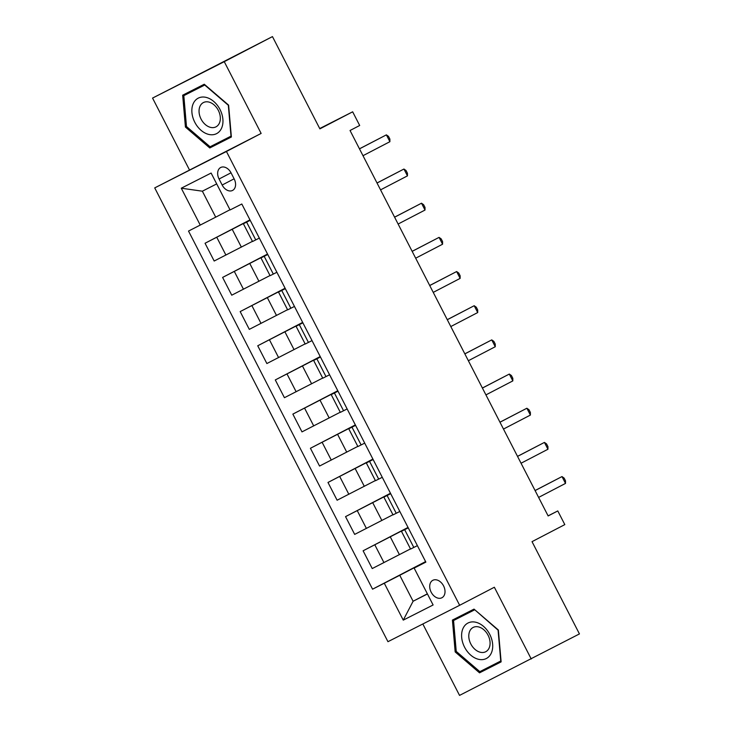 <?xml version="1.0" encoding="UTF-8"?>
<svg xmlns="http://www.w3.org/2000/svg" width="732" height="732" viewBox="0 0 732 732"><rect width="100%" height="100%" fill="white"/><g stroke="black" fill="none" stroke-linecap="round" stroke-linejoin="round"><path stroke-width="1.1" d="M443.565 585.884A9.836 6.954 -117.5 0 0 432.832 580.302A9.836 6.954 -117.5 0 0 431.166 592.179A9.836 6.954 -117.5 0 0 441.908 597.751A9.836 6.954 -117.5 0 0 443.565 585.884M422.831 623.984L459.54 695.4L579.442 633.921L532.027 541.653L564.811 524.606L557.784 510.936L548.094 515.859M154.726 187.895L387.951 641.689L459.65 605.291L226.435 151.487L154.726 187.895L261.141 133.434L224.257 61.671L152.558 98.079L189.432 169.842M152.558 98.079L272.46 36.6L319.884 128.859L352.659 111.813L319.71 128.539M224.257 61.671L272.46 36.6M352.659 111.813L359.687 125.483L350.042 130.497L548.14 515.95L557.784 510.936M219.069 179.011L222.162 185.022A9.525 6.734 -117.5 0 0 232.566 190.43A9.525 6.734 -117.5 0 0 234.176 178.928L231.083 172.908A9.525 6.734 -117.5 0 0 220.68 167.509A9.525 6.734 -117.5 0 0 219.069 179.011L231.028 172.789M216.699 183.906L202.361 191.189L215.711 217.157L188.517 231.065L372.57 589.178L425.594 561.6M200.248 225.108L181.28 188.206L211.118 173.054L230.086 209.956L241.816 204.008L425.859 562.121L414.138 568.078L433.106 604.98L403.259 620.132L384.291 583.23L372.57 589.178M261.141 133.434L226.435 151.487M531.24 658.992L494.356 587.238L459.65 605.291M414.138 568.078L425.759 561.929M408.255 527.873L401.447 531.295L408.2 527.763M390.696 493.697L383.888 497.129L390.641 493.588M373.137 459.531L366.329 462.953L373.073 459.412M355.569 425.356L348.761 428.787L355.514 425.246M338.01 391.181L331.203 394.612L337.955 391.071M320.451 357.015L313.644 360.437L320.387 356.905M302.883 322.839L296.076 326.271L302.828 322.73M285.324 288.673L278.517 292.095L285.27 288.554M267.766 254.498L260.958 257.929L267.702 254.388M250.198 220.323L243.39 223.754L250.143 220.213M427.369 593.826L413.104 601.247L427.442 593.972M229.976 209.736L215.711 217.157M250.07 220.076L205.052 243.253L249.969 219.884M252.439 241.359L214.183 261.022L205.052 243.253M267.637 254.242L222.61 277.419L267.537 254.05M270.007 275.534L231.742 295.188L222.61 277.419M285.196 288.417L240.169 311.594L285.096 288.225M287.566 309.7L249.301 329.363L240.169 311.594M302.755 322.592L257.737 345.769L302.655 322.4M305.125 343.875L266.869 363.539L257.737 345.769M320.323 356.758L275.296 379.935L320.223 356.566M322.693 378.051L284.428 397.705L275.296 379.935M337.882 390.934L292.855 414.111L337.781 390.742M340.252 412.217L301.987 431.88L292.855 414.111M355.441 425.1L310.423 448.277L355.34 424.908M357.811 446.392L319.555 466.046L310.423 448.277M373.009 459.275L327.982 482.452L372.908 459.083M375.379 480.558L337.113 500.221L327.982 482.452M390.568 493.45L345.541 516.627L390.467 493.258M392.938 514.733L354.672 534.397L345.541 516.627M408.127 527.616L363.109 550.793L408.026 527.424M410.496 548.909L372.24 568.563L363.109 550.793M425.685 561.792L399.754 575.279L413.104 601.247L403.259 620.132M259.329 238.092L252.531 241.523L243.39 223.754M276.897 272.267L270.09 275.699L260.958 257.929M294.456 306.443L287.649 309.865L278.517 292.095M312.015 340.609L305.207 344.04L296.076 326.271M329.583 374.784L322.775 378.206L313.644 360.437M347.142 408.95L340.334 412.381L331.203 394.612M364.701 443.125L357.893 446.557L348.761 428.787M382.269 477.301L375.461 480.723L366.329 462.953M399.828 511.467L393.02 514.898L383.888 497.129M384.291 583.23L399.754 575.279M417.386 545.642L410.579 549.064L401.447 531.295M202.361 191.189L181.28 188.206M185.425 127.066L209.782 147.965L231.376 136.994L228.613 105.134L204.265 84.235L182.671 95.197L185.425 127.066L186.486 126.517L183.814 95.654L204.731 85.031L228.329 105.28L231.01 136.152L210.084 146.775L186.486 126.517M501.127 661.874L498.364 630.014L474.016 609.116L452.422 620.077L455.176 651.938L479.533 672.836L501.127 661.874M190.778 91.088L190.851 91.985M217.194 143.161L217.88 143.746L231.367 136.902M217.88 143.746L209.782 147.965M486.945 668.032L487.631 668.627L501.118 661.774M460.529 615.96L460.602 616.866M487.631 668.627L479.533 672.836M474.766 609.756L498.08 630.151L500.752 661.023L479.835 671.647L456.237 651.398L455.176 651.938M359.476 148.861L386.377 134.862L389.891 141.697L362.99 155.696M359.458 148.806L386.377 134.862L388.482 136.353L389.891 139.08L389.891 141.697M377.044 183.027L403.945 169.037L407.45 175.872L380.558 189.863M377.017 182.982L403.945 169.037L406.05 170.519L407.45 173.255L407.45 175.872M394.603 217.203L421.504 203.212L425.018 210.047L398.117 224.038M394.575 217.157L421.504 203.212L423.608 204.695L425.018 207.43L425.018 210.047M412.162 251.369L439.063 237.378L442.576 244.213L415.675 258.204M412.143 251.323L439.063 237.378L441.167 238.861L442.576 241.597L442.576 244.213M429.73 285.544L456.631 271.554L460.135 278.389L433.243 292.379M429.702 285.498L456.631 271.554L458.735 273.036L460.135 275.772L460.135 278.389M221.613 128.091A19.974 14.128 -117.5 0 0 213.753 101.474A19.974 14.128 -117.5 0 0 193.202 103.706A19.974 14.128 -117.5 0 0 201.062 130.323A19.974 14.128 -117.5 0 0 221.613 128.091M219.417 123.058A13.679 9.672 -117.5 0 0 216.37 107.293A13.679 9.672 -117.5 0 0 203.377 102.581A13.679 9.672 -117.5 0 0 199.964 106.369A13.679 9.672 -117.5 0 0 203.011 122.125A13.679 9.672 -117.5 0 0 216.004 126.846A13.679 9.672 -117.5 0 0 219.417 123.058M183.814 95.654L204.942 84.821M464.564 647.17A19.974 14.128 -117.5 0 0 486.286 658.544A19.974 14.128 -117.5 0 0 489.754 634.379A19.974 14.128 -117.5 0 0 468.023 623.005A19.974 14.128 -117.5 0 0 464.564 647.17M470.813 643.968A13.679 9.672 -117.5 0 0 485.755 651.718A13.679 9.672 -117.5 0 0 488.061 635.211A13.679 9.672 -117.5 0 0 473.128 627.452A13.679 9.672 -117.5 0 0 470.813 643.968M456.237 651.398L453.556 620.526L474.693 609.701M453.556 620.526L474.482 609.902M447.289 319.719L474.19 305.72L477.703 312.555L450.802 326.554M447.261 319.664L474.19 305.72L476.294 307.211L477.703 309.938L477.703 312.555M464.847 353.885L491.748 339.895L495.262 346.73L468.361 360.72M464.829 353.84L491.748 339.895L493.853 341.377L495.262 344.113L495.262 346.73M482.415 388.061L509.307 374.07L512.821 380.905L485.929 394.896M482.388 388.015L509.307 374.07L511.421 375.553L512.821 378.288L512.821 380.905M499.974 422.227L526.875 408.236L530.389 415.071L503.488 429.062M499.947 422.181L526.875 408.236L528.98 409.719L530.389 412.455L530.389 415.071M517.533 456.402L544.434 442.412L547.948 449.247L521.047 463.237M517.515 456.356L544.434 442.412L546.539 443.894L547.948 446.63L547.948 449.247M535.101 490.577L561.993 476.578L565.507 483.413L538.615 497.412M535.074 490.522L561.993 476.578L564.107 478.069L565.507 480.796L565.507 483.413M241.368 247.123L232.236 229.354M258.927 281.289L249.795 263.52M276.495 315.465L267.363 297.695M294.054 349.631L284.922 331.861M311.612 383.806L302.481 366.037M329.18 417.981L320.049 400.212M346.739 452.147L337.608 434.378M364.298 486.322L355.166 468.553M381.866 520.489L372.734 502.719M399.425 554.664L390.293 536.895M225.904 255.065L216.773 237.296M255.752 239.913L246.62 222.144M273.31 274.088L264.179 256.319M243.463 289.241L234.332 271.471M290.869 308.254L281.738 290.485M261.031 323.407L251.9 305.637M308.437 342.43L299.306 324.66M278.59 357.582L269.458 339.813M325.996 376.605L316.865 358.836M296.149 391.757L287.017 373.988M343.555 410.771L334.423 393.002M313.717 425.923L304.585 408.154M361.123 444.946L351.991 427.177M331.276 460.099L322.144 442.329M378.682 479.121L369.55 461.352M348.835 494.265L339.703 476.495M396.241 513.288L387.109 495.518M366.403 528.44L357.271 510.671M413.809 547.463L404.677 529.693M383.961 562.615L374.83 544.846M234.121 178.809L222.162 185.022"/></g></svg>
